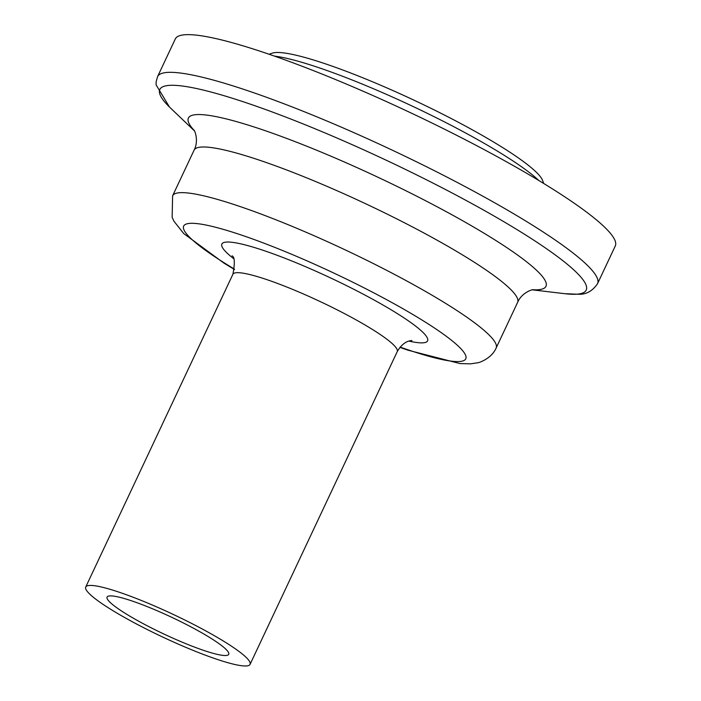 <?xml version="1.0" encoding="UTF-8"?>
<svg xmlns="http://www.w3.org/2000/svg" width="701" height="701" viewBox="0 0 701 701"><rect width="100%" height="100%" fill="white"/><g stroke="black" fill="none" stroke-linecap="round" stroke-linejoin="round"><path stroke-width="1.05" d="M543.696 183.469L542.565 180.42A150.881 20.732 -154.8 0 0 414.974 100.646A150.881 20.732 -154.8 0 0 272.163 53.18L269.105 54.249M274.494 56.124A158.032 21.713 25.2 0 1 412.372 106.166A158.032 21.713 25.2 0 1 538.815 180.499M246.358 665.95A90.815 12.478 -154.8 0 0 250.073 664.364A90.815 12.478 -154.8 0 0 173.208 614.409A90.815 12.478 -154.8 0 0 85.724 587.035A90.815 12.478 -154.8 0 0 152.643 632.206A90.815 12.478 -154.8 0 0 246.358 665.95M225.976 655.488A67.217 9.236 -154.8 0 0 228.719 654.322A67.217 9.236 -154.8 0 0 171.833 617.344A67.217 9.236 -154.8 0 0 107.078 597.086A67.217 9.236 -154.8 0 0 156.603 630.514A67.217 9.236 -154.8 0 0 225.976 655.488M597.541 283.677L615.276 245.99A243.124 33.403 -154.8 0 0 409.507 112.248A243.124 33.403 -154.8 0 0 175.303 38.958L157.567 76.637A243.124 33.403 -154.8 0 1 391.78 149.935A243.124 33.403 -154.8 0 1 597.541 283.677C592.485 291.099 586.124 294.622 578.474 294.254L564.857 293.701A235.597 32.369 -154.8 0 0 576.572 294.21A235.597 32.369 -154.8 0 0 371.074 153.195A235.597 32.369 -154.8 0 0 170.685 108.217L194.492 130.921M532.558 289.741A197.586 27.146 -154.8 0 0 537.904 289.758A197.586 27.146 -154.8 0 0 370.995 174.006A197.586 27.146 -154.8 0 0 194.317 130.579M533.154 289.644L533.189 289.644C531.358 289.636 521.474 293.132 517.61 302.394A178.773 24.561 -154.8 0 0 366.264 204.035A178.773 24.561 -154.8 0 0 194.089 150.172M517.61 302.394L496.124 348.046A178.773 24.561 -154.8 0 0 344.831 249.705A178.773 24.561 -154.8 0 0 172.612 195.816L172.139 217.319L173.971 221.244L183.697 233.547L224.013 263.164L234.467 269.508M400.14 347.091A155.885 21.416 -154.8 0 0 459.4 361.532A155.885 21.416 -154.8 0 0 384.428 298.486A155.885 21.416 -154.8 0 0 205.27 224.898A155.885 21.416 -154.8 0 0 234.537 269.166M408.937 341.098A113.693 15.624 -154.8 0 0 422.948 342.833A113.693 15.624 -154.8 0 0 315.59 271.085A113.693 15.624 -154.8 0 0 233.547 258.564M397.239 351.613A90.815 12.478 -154.8 0 0 320.357 301.649A90.815 12.478 -154.8 0 0 232.89 274.293M169.484 107.051L156.086 84.83L156.13 81.851L157.567 76.637M532.182 289.82L564.857 293.701M172.612 195.816L194.098 150.163C198.769 141.278 195.167 131.438 193.993 130.027M399.92 347.363L407.947 350.185L460.005 363.565L470.546 363.854L477.451 362.811C478.468 363.03 491.559 358.728 496.124 348.046M250.073 664.364L397.239 351.622C404.074 339.854 411.531 340.826 411.811 340.511L411.943 340.502M85.724 587.035L232.898 274.284C235.019 263.033 234.747 256.881 232.075 255.847"/></g></svg>
